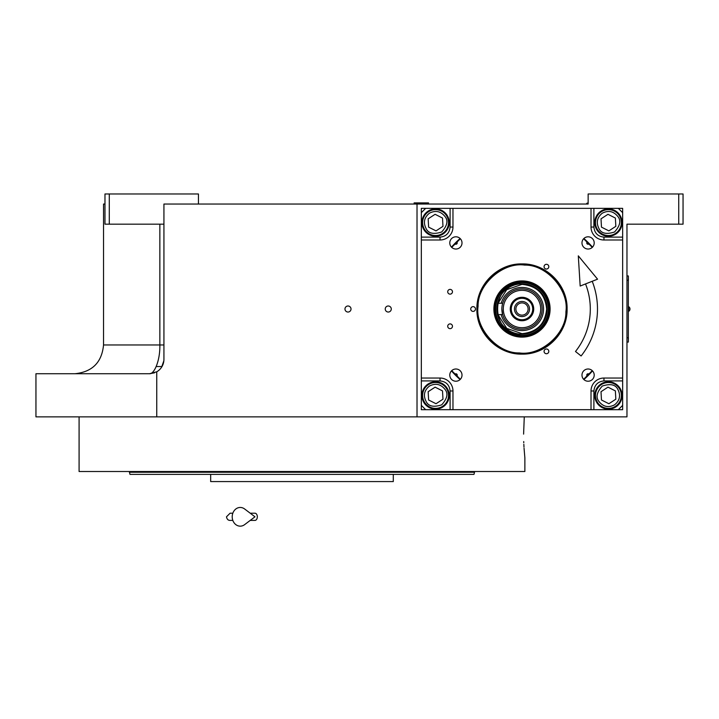 <?xml version="1.0" encoding="UTF-8"?>
<svg xmlns="http://www.w3.org/2000/svg" width="719" height="719" viewBox="0 0 719 719"><rect width="100%" height="100%" fill="white"/><g stroke="black" fill="none" stroke-linecap="round" stroke-linejoin="round"><path stroke-width="1.08" d="M156.212 366.537L162.009 366.537M460.358 379.29L451.721 370.653M451.721 247.381L460.358 238.744M631.282 224.175L626.968 224.175L626.968 416.867L35.95 416.867L35.95 373.727L149.552 373.727L154.549 372.828M156.751 416.867L156.751 371.795A14.38 14.38 0 0 0 163.932 359.347L163.932 204.043L588.142 204.043L588.142 193.977L683.05 193.977L683.05 224.175L626.968 224.175M678.736 193.977L678.736 224.175M583.63 238.744L592.267 247.381M592.267 370.653L583.63 379.29M159.852 224.175L159.852 344.967L103.536 344.967L103.536 204.043L104.974 204.043M417.02 204.043L417.02 416.867M347.996 312.037A3.02 3.02 0 0 0 351.016 309.017A3.02 3.02 0 0 0 347.996 305.997A3.02 3.02 0 0 0 344.976 309.017A3.02 3.02 0 0 0 347.996 312.037M388.26 312.037A3.02 3.02 0 0 0 391.28 309.017A3.02 3.02 0 0 0 388.26 305.997A3.02 3.02 0 0 0 385.24 309.017A3.02 3.02 0 0 0 388.26 312.037M156.733 371.804L149.552 373.727C154.243 374.177 160.211 360.686 159.852 344.967L163.932 344.967M198.444 204.043L198.444 193.977L109.288 193.977L109.288 224.175L163.932 224.175M109.288 224.175L104.974 224.175L104.974 193.977L109.288 193.977M161.586 367.229L163.869 360.731L161.586 367.229M628.334 277.381L628.334 340.653M628.406 280.257L628.334 275.943L626.968 275.943M626.968 280.257L628.334 280.257L628.334 337.777L626.968 337.777M626.968 342.091L628.334 342.091L628.406 337.777M628.73 306.716L628.73 311.318A2.732 2.732 0 0 0 628.73 306.716L628.406 306.716M523.603 434.123L524.277 416.867L523.603 434.123C524.978 464.735 524.978 464.735 523.603 434.123M523.729 441.547L523.774 442.787M523.836 444.306L523.98 447.11M524.052 448.243L524.87 457.85L524.87 471.511L79.09 471.511L79.09 416.867M210.667 474.387L210.667 481.577L393.293 481.577L393.293 474.387L396.412 474.387M398.29 474.387L422.619 474.387M425.792 474.387L468.869 474.387M472.293 474.387L473.965 474.387L474.54 472.23L129.42 472.23L129.42 471.511M474.54 471.511L474.54 472.23M206.164 472.23L208.51 472.23M473.965 474.387L129.995 474.387L129.42 472.23M460.519 474.387L448.297 474.387M384.306 474.387L372.083 474.387L384.306 474.387M231.878 474.387L219.655 474.387L231.878 474.387M155.663 474.387L143.441 474.387L155.663 474.387M589.014 243.867A1.321 1.321 0 0 1 586.758 242.923A1.321 1.321 0 0 1 587.144 241.997A1.321 1.321 0 0 0 586.758 242.923M587.144 376.037A1.321 1.321 0 0 1 587.576 373.889A1.321 1.321 0 0 1 589.014 374.168A1.321 1.321 0 0 0 586.758 375.111M425.648 208.357L618.34 208.357L622.654 212.671L622.654 405.363L618.34 409.677L425.648 409.677L421.334 405.363L421.334 212.671L425.648 208.357L421.325 208.366L421.325 409.686L622.645 409.686L622.645 405.372M581.977 375.111A6.112 6.112 0 0 0 588.088 381.223A6.112 6.112 0 0 0 594.2 375.111A6.112 6.112 0 0 0 588.088 369A6.112 6.112 0 0 0 581.977 375.111M581.977 242.923A6.112 6.112 0 0 0 588.088 249.035A6.112 6.112 0 0 0 594.2 242.923A6.112 6.112 0 0 0 588.088 236.812A6.112 6.112 0 0 0 581.977 242.923M462.011 242.923A6.112 6.112 0 0 0 455.9 236.812A6.112 6.112 0 0 0 449.788 242.923A6.112 6.112 0 0 0 455.9 249.035A6.112 6.112 0 0 0 462.011 242.923M462.011 375.111A6.112 6.112 0 0 0 455.9 369A6.112 6.112 0 0 0 449.788 375.111A6.112 6.112 0 0 0 455.9 381.223A6.112 6.112 0 0 0 462.011 375.111M449.222 222.584A13.661 13.661 0 0 0 435.561 208.923A13.661 13.661 0 0 0 421.9 222.584A13.661 13.661 0 0 0 435.561 236.245A13.661 13.661 0 0 0 449.222 222.584M452.97 208.357L452.97 227.051A12.942 12.942 0 0 1 440.028 239.993L421.334 239.993M548.813 351.357A2.373 2.373 0 0 0 546.44 348.985A2.373 2.373 0 0 0 544.067 351.357A2.373 2.373 0 0 0 546.44 353.73A2.373 2.373 0 0 0 548.813 351.357M548.813 266.677A2.373 2.373 0 0 0 546.44 264.304A2.373 2.373 0 0 0 544.067 266.677A2.373 2.373 0 0 0 546.44 269.05A2.373 2.373 0 0 0 548.813 266.677M475.475 309.017A2.373 2.373 0 0 0 473.102 306.645A2.373 2.373 0 0 0 470.729 309.017A2.373 2.373 0 0 0 473.102 311.39A2.373 2.373 0 0 0 475.475 309.017M521.994 354.116C497.89 354.737 476.275 333.122 476.895 309.017C476.275 284.913 497.89 263.298 521.994 263.918C546.098 263.298 567.713 284.913 567.093 309.017C567.713 333.122 546.098 354.737 521.994 354.116M452.467 326.273A2.373 2.373 0 0 0 450.094 323.901A2.373 2.373 0 0 0 447.721 326.273A2.373 2.373 0 0 0 450.094 328.646A2.373 2.373 0 0 0 452.467 326.273M452.467 291.761A2.373 2.373 0 0 0 450.094 289.389A2.373 2.373 0 0 0 447.721 291.761A2.373 2.373 0 0 0 450.094 294.134A2.373 2.373 0 0 0 452.467 291.761M421.334 378.041L440.028 378.041A12.942 12.942 0 0 1 452.97 390.983L452.97 409.677M591.018 409.677L591.018 390.983A12.942 12.942 0 0 1 603.96 378.041L622.654 378.041M622.654 239.993L603.96 239.993A12.942 12.942 0 0 1 591.018 227.051L591.018 208.357M608.427 236.245A13.661 13.661 0 0 0 622.088 222.584A13.661 13.661 0 0 0 608.427 208.923A13.661 13.661 0 0 0 594.766 222.584A13.661 13.661 0 0 0 608.427 236.245M594.766 395.45A13.661 13.661 0 0 0 608.427 409.111A13.661 13.661 0 0 0 622.088 395.45A13.661 13.661 0 0 0 608.427 381.789A13.661 13.661 0 0 0 594.766 395.45M435.561 381.789A13.661 13.661 0 0 0 421.9 395.45A13.661 13.661 0 0 0 435.561 409.111A13.661 13.661 0 0 0 449.222 395.45A13.661 13.661 0 0 0 435.561 381.789M456.844 241.997A1.321 1.321 0 0 1 456.835 243.858A1.321 1.321 0 0 1 454.974 243.867A1.321 1.321 0 0 0 456.835 243.858A1.321 1.321 0 0 0 456.844 241.997M454.974 374.168A1.321 1.321 0 0 1 456.835 374.177A1.321 1.321 0 0 1 456.844 376.037A1.321 1.321 0 0 0 456.835 374.177A1.321 1.321 0 0 0 454.974 374.168M521.994 353.595C498.177 354.206 476.805 332.834 477.416 309.017C476.805 285.2 498.177 263.828 521.994 264.439C545.811 263.828 567.183 285.2 566.572 309.017C567.183 332.834 545.811 354.206 521.994 353.595M429.432 386.058C424.156 390.354 423.069 395.531 426.178 401.579C428.542 406.37 433.719 407.457 441.7 404.833C447.299 398.578 448.386 393.401 444.953 389.312C440.657 384.036 435.48 382.957 429.432 386.058M428.488 384.611A12.942 12.942 -33.2 0 0 424.731 402.523A12.942 12.942 146.8 0 0 442.643 406.28A12.942 12.942 146.8 0 0 446.4 388.368A12.942 12.942 -33.2 0 0 428.488 384.611M442.976 399.198L442.518 390.902L435.103 387.155L428.156 391.702L428.614 399.989L436.02 403.736L442.976 399.198M524.699 265.104C503.093 261.806 477.452 284.472 478.081 306.312C474.783 327.918 497.449 353.559 519.289 352.93C540.895 356.229 566.536 333.571 565.907 311.722C569.205 290.117 546.539 264.475 524.699 265.104M550.044 310.743A28.095 28.095 0 0 0 523.72 280.976A28.095 28.095 0 0 0 493.944 307.292A28.095 28.095 0 0 0 520.268 337.067A28.095 28.095 0 0 0 550.044 310.743M494.609 307.337A27.439 27.439 0 0 1 523.675 281.632A27.439 27.439 0 0 1 549.379 310.707A27.439 27.439 0 0 1 520.313 336.402A27.439 27.439 0 0 1 494.609 307.337M548.318 310.635A26.369 26.369 0 0 0 523.612 282.693A26.369 26.369 0 0 0 495.67 307.399A26.369 26.369 0 0 0 520.376 335.342A26.369 26.369 0 0 0 548.318 310.635M520.448 283.897A25.165 25.165 0 0 1 547.114 310.563A25.165 25.165 0 0 0 523.54 283.897A25.165 25.165 0 0 0 496.874 310.563A25.165 25.165 0 0 0 523.54 334.137M547.114 310.563A25.165 25.165 0 0 1 520.448 334.137A25.165 25.165 0 0 1 496.874 307.471M583.882 379.542A93.83 93.83 0 0 0 592.519 370.905M592.519 247.138A93.83 93.83 0 0 0 583.873 238.492M460.106 238.492A93.83 93.83 0 0 0 451.469 247.129M451.46 370.914A93.83 93.83 0 0 0 460.097 379.551M622.645 212.662L622.645 208.366L618.349 208.366M602.288 213.201C597.013 217.498 595.934 222.665 599.035 228.723C601.399 233.513 606.575 234.592 614.556 231.976C620.164 225.721 621.252 220.544 617.81 216.455C613.514 211.179 608.346 210.092 602.288 213.201M601.345 211.754A12.942 12.942 -33.2 0 0 597.588 229.667A12.942 12.942 146.8 0 0 615.5 233.423A12.942 12.942 146.8 0 0 619.257 215.511A12.942 12.942 -33.2 0 0 601.345 211.754M615.832 226.332L615.374 218.046L607.968 214.298L601.012 218.837L601.47 227.132L608.885 230.88L615.832 226.332M614.556 404.833C619.832 400.537 620.919 395.369 617.81 389.312C615.446 384.521 610.269 383.443 602.288 386.058C596.689 392.313 595.602 397.49 599.035 401.579C603.331 406.855 608.508 407.943 614.556 404.833M615.5 406.28A12.942 12.942 146.8 0 0 619.257 388.368A12.942 12.942 -33.2 0 0 601.345 384.611A12.942 12.942 -33.2 0 0 597.588 402.523A12.942 12.942 146.8 0 0 615.5 406.28M601.012 391.702L601.47 399.989L608.885 403.736L615.832 399.198L615.374 390.902L607.968 387.155L601.012 391.702M429.432 213.201C424.156 217.498 423.069 222.665 426.178 228.723C428.542 233.513 433.719 234.592 441.7 231.976C447.299 225.721 448.386 220.544 444.953 216.455C440.657 211.179 435.48 210.092 429.432 213.201M428.488 211.754A12.942 12.942 -33.2 0 0 424.731 229.667A12.942 12.942 146.8 0 0 442.643 233.423A12.942 12.942 146.8 0 0 446.4 215.511A12.942 12.942 -33.2 0 0 428.488 211.754M442.976 226.332L442.518 218.046L435.103 214.298L428.156 218.837L428.614 227.132L436.02 230.88L442.976 226.332M540.688 309.017A18.694 18.694 0 0 0 521.994 290.323A18.694 18.694 0 0 0 503.3 309.017A18.694 18.694 0 0 0 521.994 327.711A18.694 18.694 0 0 0 540.688 309.017M501.862 309.017L502.698 314.769A20.132 20.132 0 0 0 542.126 309.017A20.132 20.132 0 0 0 502.698 303.265L497.548 303.265L497.548 314.769L502.608 314.437M498.033 314.769L506.733 328.367L521.994 333.661C536.958 332.196 545.173 323.981 546.638 309.017C545.173 294.053 536.958 285.838 521.994 284.373L506.742 289.667L498.033 303.265M547.159 309.017C545.667 293.729 537.282 285.344 521.994 283.852C489.531 282.297 489.531 335.737 521.994 334.182C537.282 332.69 545.667 324.305 547.159 309.017M497.548 305.917L497.548 312.118M521.994 288.885A20.132 20.132 0 0 0 501.862 309.017A20.132 20.132 0 0 0 521.994 329.149A20.132 20.132 0 0 0 542.126 309.017M502.257 305.063L502.554 303.804M521.994 297.298A11.72 11.72 0 0 0 510.274 309.017A11.72 11.72 0 0 0 521.994 320.737A11.72 11.72 0 0 0 533.714 309.017A11.72 11.72 0 0 0 521.994 297.298M521.994 319.73A10.713 10.713 0 0 1 511.281 309.017A10.713 10.713 0 0 1 521.994 298.304A10.713 10.713 0 0 1 532.707 309.017A10.713 10.713 0 0 1 521.994 319.73M521.994 316.567A7.55 7.55 0 0 1 514.445 309.017A7.55 7.55 0 0 1 521.994 301.468A7.55 7.55 0 0 1 529.544 309.017A7.55 7.55 0 0 1 521.994 316.567M521.994 315.129A6.112 6.112 0 0 0 528.106 309.017A6.112 6.112 0 0 0 521.994 302.906A6.112 6.112 0 0 0 515.883 309.017A6.112 6.112 0 0 0 521.994 315.129M428.524 203.324L414.144 202.893L428.524 202.893L427.805 204.043M587.423 204.043L586.704 203.324L587.423 204.043L586.704 203.324L588.142 203.324M586.704 203.324L588.142 202.893M592.213 281.291A75.495 75.495 0 0 1 581.114 355.959L575.488 351.492A68.305 68.305 0 0 0 585.527 283.924M578.301 255.856L580.17 286.045L597.561 279.179L578.301 255.856M250.221 513.213L254.966 513.213A3.595 2.355 90 0 1 257.321 516.808A3.595 2.355 90 0 1 254.966 520.403L250.221 520.403M244.613 524.645A9.347 8.026 -90 0 1 236.407 525.023A9.347 8.026 -90 0 1 232.21 516.808A9.347 8.026 -90 0 1 236.407 508.594A9.347 8.026 -90 0 1 244.613 508.971L254.975 516.808L244.613 524.645M450.094 208.357L450.094 227.051C449.456 233.118 446.095 236.479 440.028 237.117L421.334 237.117M450.094 227.051L452.97 227.051M622.654 237.117L603.96 237.117C597.893 236.479 594.532 233.118 593.894 227.051L593.894 208.357M593.894 227.051L591.018 227.051M603.96 237.117L603.96 239.993M593.894 409.677L593.894 390.983C594.532 384.917 597.893 381.555 603.96 380.917L622.654 380.917M603.96 380.917L603.96 378.041M593.894 390.983L591.018 390.983M421.334 380.917L440.028 380.917C446.095 381.555 449.456 384.917 450.094 390.983L450.094 409.677M450.094 390.983L452.97 390.983M440.028 380.917L440.028 378.041M440.028 237.117L440.028 239.993M501.206 314.769A21.57 21.57 0 0 0 543.564 309.017A21.57 21.57 0 0 0 501.206 303.265M103.536 344.967C101.864 362.331 92.356 371.921 75.001 373.727L74.776 373.727M162.764 365.018L163.105 364.156M414.863 204.043L414.144 203.324M230.08 513.213L232.83 513.213L230.08 513.213L226.485 516.808C226.943 519.226 228.148 520.421 230.08 520.403L232.83 520.403L230.08 520.403"/></g></svg>
